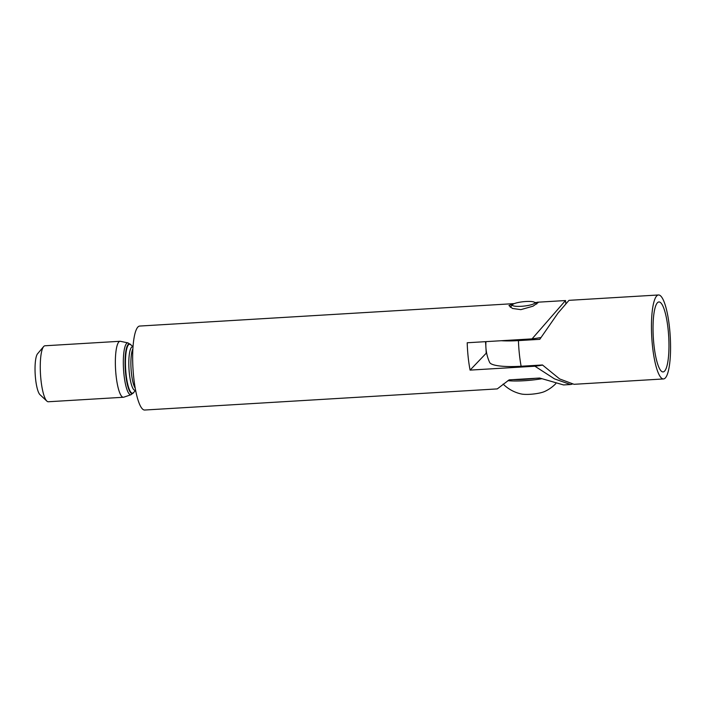 <?xml version="1.0" encoding="UTF-8"?>
<svg xmlns="http://www.w3.org/2000/svg" width="705" height="705" viewBox="0 0 705 705"><rect width="100%" height="100%" fill="white"/><g stroke="black" fill="none" stroke-linecap="round" stroke-linejoin="round"><path stroke-width="1.06" d="M565.842 303.599L565.507 300.541L532.055 338.876L467.203 342.762A42.062 9.244 86.6 0 0 468.155 356.942A42.062 9.244 86.6 0 0 470.085 370.107L534.928 366.221L554.518 378.893L570.539 384.516L563.542 384.939L539.669 378.039L509.142 379.863L497.281 388.904L144.728 410.028A42.062 9.244 -93.4 0 1 133.668 376.981A42.062 9.244 -93.4 0 1 139.696 326.054L513.619 303.652L508.957 305.573L512.473 308.455L520.863 309.636L533.024 306.181L538.241 302.498L534.787 302.524M486.661 353.214L486.186 353.24A42.062 9.244 86.6 0 0 485.992 348.623M485.86 346.278A42.062 9.244 86.6 0 0 485.498 341.661M570.539 384.516L572.099 384.199M123.772 397.188A28.041 6.169 -93.4 0 1 123.41 397.259A28.041 6.169 -93.4 0 1 116.034 375.227A28.041 6.169 -93.4 0 1 120.053 341.282A28.041 6.169 -93.4 0 1 120.423 341.308L128.019 342.912A25.979 5.711 -93.4 0 0 123.948 374.346A25.979 5.711 -93.4 0 0 131.121 394.685L123.772 397.188M123.41 397.259L48.319 401.753A28.041 6.169 -93.4 0 1 46.883 401.119A28.041 6.169 -93.4 0 1 40.943 379.731A28.041 6.169 -93.4 0 1 43.622 346.578A28.041 6.169 -93.4 0 1 44.961 345.776L120.053 341.282M46.883 401.119L40 394.694A21.027 4.627 -93.4 0 1 35.541 378.647A21.027 4.627 -93.4 0 1 37.55 353.787L43.622 346.578M534.928 366.221A42.062 8.213 -6 0 0 542.577 365.102M486.186 353.24L470.085 370.107M540.691 337.58A42.062 8.213 174 0 1 532.055 338.876M668.128 329.508A35.047 7.711 86.6 0 0 657.227 302.974A35.047 7.711 86.6 0 0 653.887 344.41A35.047 7.711 86.6 0 0 661.316 371.147A35.047 7.711 86.6 0 0 668.128 329.508M652.469 345.899A42.062 9.244 86.6 0 0 663.52 378.946A42.062 9.244 86.6 0 0 669.547 328.019A42.062 9.244 86.6 0 0 658.496 294.972A42.062 9.244 86.6 0 0 652.469 345.899M663.52 378.946L574.02 384.304L559.655 378.946L542.462 364.97L521.127 366.248A39.956 7.799 174 0 1 489.649 362.432A42.062 42.062 0 0 1 485.965 341.634M501.264 340.718A39.956 7.799 -6 0 0 518.431 340.612L539.766 339.334L558.025 313.046L568.988 300.339L658.496 294.972M531.05 301.502A11.271 2.203 174 0 1 534.522 302.322A11.271 2.203 174 0 1 529.261 305.239A11.271 2.203 174 0 1 516.113 306.314A11.271 2.203 174 0 1 512.553 304.63A11.271 2.203 174 0 1 519.938 302.181A11.271 2.203 174 0 1 531.05 301.502M535.333 378.294A33.302 6.504 174 0 1 513.478 379.607M541.722 378.744A33.302 6.504 174 0 1 508.843 380.762A33.302 6.504 174 0 1 507.847 380.682M555.796 383.643A37.065 37.065 0 0 1 544.542 391.539A13.554 2.644 174 0 1 542.832 392.183A13.554 2.644 174 0 1 521.303 393.98A37.065 37.065 0 0 1 503.123 384.075M135.228 388.199A21.027 4.627 -93.4 0 1 131.394 372.901A21.027 4.627 -93.4 0 1 132.875 348.86M135.598 390.165A21.829 4.803 -93.4 0 1 129.332 373.192A21.829 4.803 -93.4 0 1 132.998 346.869M135.616 390.279L133.642 392.553A24.552 5.402 -93.4 0 1 126.045 373.932A24.552 5.402 -93.4 0 1 130.778 344.727L133.007 346.745M133.712 392.474A24.922 5.481 -93.4 0 1 125.666 374.029A24.922 5.481 -93.4 0 1 130.857 344.789M518.431 340.612A42.062 9.244 86.6 0 0 519.356 353.875A42.062 9.244 86.6 0 0 521.127 366.248M133.835 392.271L131.121 394.685M131.007 344.983L128.019 342.912M565.507 300.541L537.139 302.242M534.522 302.322L536.716 304.031M512.553 304.63L510.297 307.301"/></g></svg>
